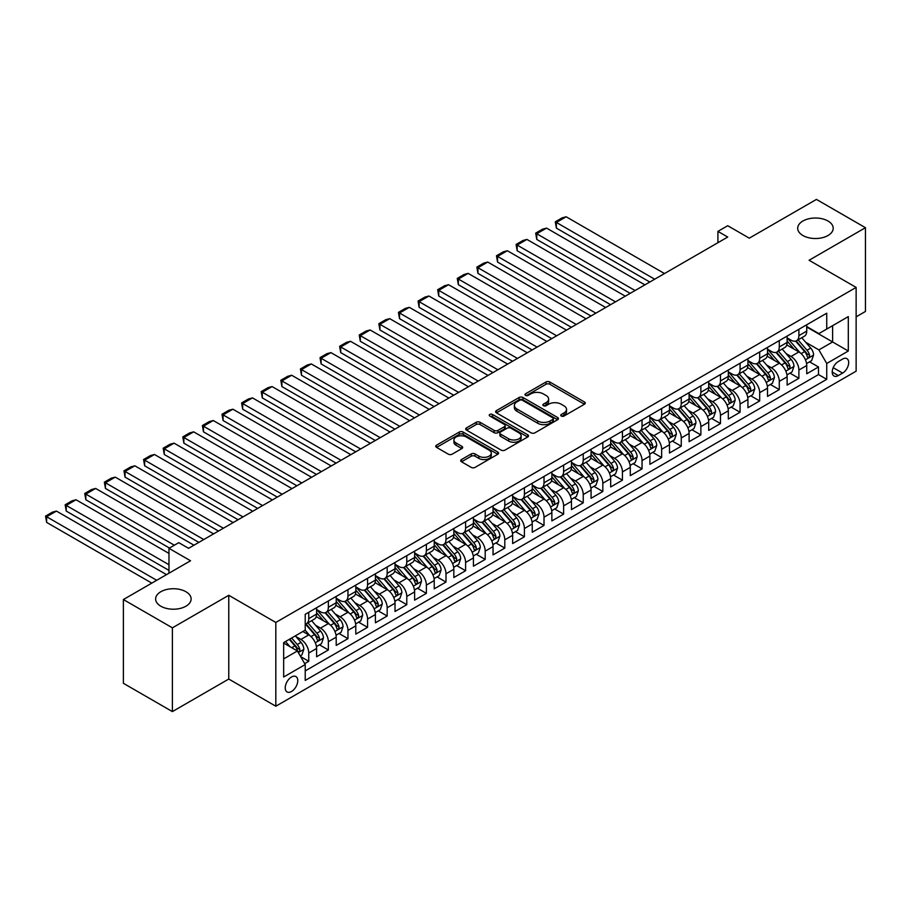 <?xml version="1.0" encoding="UTF-8"?>
<svg xmlns="http://www.w3.org/2000/svg" width="911" height="911" viewBox="0 0 911 911"><rect width="100%" height="100%" fill="white"/><g stroke="black" fill="none" stroke-linecap="round" stroke-linejoin="round"><path stroke-width="1.37" d="M561.324 416.031A1.902 1.105 0 0 0 564.023 416.031L584.463 404.222A2.722 1.571 0 0 0 585.261 403.117A2.722 1.571 0 0 0 584.463 402.002L549.823 382.005A2.722 1.571 0 0 0 545.985 382.005L525.533 393.803A1.902 1.105 0 0 0 524.975 394.588A1.902 1.105 0 0 0 525.533 395.363A1.902 1.105 0 0 0 528.232 395.363L530.874 393.837A8.711 5.033 0 0 1 543.184 393.837L546.076 395.499A8.711 5.033 0 0 1 548.627 399.052A8.711 5.033 0 0 1 546.076 402.616L543.434 404.142A1.902 1.105 0 0 0 542.876 404.917A1.902 1.105 0 0 0 543.434 405.691A1.902 1.105 0 0 0 546.122 405.691L548.775 404.165A8.711 5.033 0 0 1 561.085 404.165L563.977 405.839A8.711 5.033 0 0 1 566.528 409.392A8.711 5.033 0 0 1 563.977 412.945L561.324 414.471A1.902 1.105 0 0 0 560.766 415.245A1.902 1.105 0 0 0 561.324 416.031L561.324 414.471M185.924 591.729A17.742 10.249 0 0 0 166.588 589.508A17.742 10.249 0 0 0 155.633 598.971A17.742 10.249 0 0 0 160.826 606.214A17.742 10.249 0 0 0 180.173 608.434A17.742 10.249 0 0 0 191.128 598.971A17.742 10.249 0 0 0 185.924 591.729M828.008 221.02A17.742 10.249 0 0 0 808.661 218.799A17.742 10.249 0 0 0 797.706 228.274A17.742 10.249 0 0 0 802.91 235.516A17.742 10.249 0 0 0 822.246 237.737A17.742 10.249 0 0 0 833.201 228.274A17.742 10.249 0 0 0 828.008 221.02M291.497 691.506A8.871 5.124 120 0 0 297.293 683.683A8.871 5.124 120 0 0 295.938 676.577A8.871 5.124 120 0 0 291.497 677.01A8.871 5.124 120 0 0 285.701 684.833A8.871 5.124 120 0 0 287.067 691.939A8.871 5.124 120 0 0 291.497 691.506M461.501 459.554A2.722 1.571 0 0 0 460.704 460.67A2.722 1.571 0 0 0 461.501 461.775L471.215 467.389A2.722 1.571 0 0 0 475.064 467.389L497.77 454.282A2.722 1.571 0 0 0 498.568 453.166A2.722 1.571 0 0 0 497.77 452.05L463.13 432.053A2.722 1.571 0 0 0 459.281 432.053L436.574 445.16A2.722 1.571 0 0 0 435.777 446.276A2.722 1.571 0 0 0 436.574 447.392L448.314 454.168A2.722 1.571 0 0 0 452.163 454.168L461.888 448.554A2.722 1.571 0 0 0 462.686 447.449A2.722 1.571 0 0 0 461.888 446.333L456.058 442.974A7.277 4.202 0 0 1 453.929 440.002A7.277 4.202 0 0 1 458.427 436.118A7.277 4.202 0 0 1 466.352 437.029L489.161 450.193A7.277 4.202 0 0 1 491.291 453.166A7.277 4.202 0 0 1 486.804 457.049A7.277 4.202 0 0 1 478.867 456.138L475.064 453.94A2.722 1.571 0 0 0 471.215 453.94L461.501 459.554L461.501 461.775M856.135 316.846L865.45 311.46L865.45 227.704L816.438 199.407L749.286 238.17L727.718 225.723L717.914 231.383L727.718 237.042L188.577 548.32L178.772 542.66L168.968 548.32L168.968 573.213M172.395 627.838L172.395 711.593L228.763 679.048L228.763 595.293L172.395 627.838L123.384 599.54L190.536 560.766L168.968 548.32M228.763 595.293L275.817 622.452L856.135 287.409L856.135 371.176L275.817 706.219L275.817 622.452M865.45 227.704L809.082 260.25L856.135 287.409M531.067 432.827A2.722 1.571 0 0 0 534.916 432.827L557.623 419.72A2.722 1.571 0 0 0 558.42 418.616A2.722 1.571 0 0 0 557.623 417.5L522.982 397.503A2.722 1.571 0 0 0 519.133 397.503L496.427 410.61A2.722 1.571 0 0 0 495.63 411.726A2.722 1.571 0 0 0 496.427 412.831L531.067 432.827M490.551 416.441A1.902 1.105 0 0 1 492.475 416.714L492.475 414.448L527.697 434.775A2.722 1.571 0 0 1 528.494 435.891A2.722 1.571 0 0 1 527.697 436.995L504.99 450.114A2.722 1.571 0 0 1 501.141 450.114L466.5 430.106L466.5 427.885A2.722 1.571 0 0 0 465.703 429.001A2.722 1.571 0 0 0 466.5 430.106M466.5 427.885L476.225 422.283A2.722 1.571 0 0 1 480.063 422.283L494.115 430.391A2.722 1.571 0 0 0 497.964 430.391L504.409 426.667A2.722 1.571 0 0 0 505.206 425.551A2.722 1.571 0 0 0 504.409 424.446L489.788 415.997A1.902 1.105 0 0 1 489.23 415.222A1.902 1.105 0 0 1 490.403 414.209A1.902 1.105 0 0 1 492.475 414.448M172.395 711.593L123.384 683.296L123.384 599.54M304.684 663.629L308.749 661.284L300.619 656.58M295.984 636.595L300.915 639.431A11.091 6.4 60 0 1 308.749 653.016L316.595 648.495L316.595 656.751L328.359 649.964L319.442 644.817M315.593 625.276L320.513 628.112A11.091 6.4 60 0 1 328.359 641.697L336.205 637.176L336.205 645.432L347.968 638.645L339.04 633.498M335.202 613.957L340.122 616.793A11.091 6.4 60 0 1 347.968 630.378L355.802 625.857L355.802 634.113L367.566 627.326L358.649 622.179M354.8 602.638L359.731 605.473A11.091 6.4 60 0 1 367.566 619.059L375.412 614.538L375.412 622.794L387.175 616.007L378.259 610.86M374.41 591.319L379.329 594.154A11.091 6.4 60 0 1 387.175 607.739L395.021 603.219L395.021 611.475L406.784 604.688L397.856 599.54M394.019 580L398.938 582.835A11.091 6.4 60 0 1 406.784 596.42L414.619 591.899L414.619 600.155L426.382 593.368L417.466 588.221M413.617 568.68L418.548 571.516A11.091 6.4 60 0 1 426.382 585.101L434.228 580.58L434.228 588.836L445.991 582.049L437.075 576.902M433.226 557.361L438.145 560.197A11.091 6.4 60 0 1 445.991 573.782L453.837 569.261L453.837 577.517L465.601 570.73L456.673 565.583M452.835 546.042L457.755 548.877A11.091 6.4 60 0 1 465.601 562.463L473.435 557.942L473.435 566.198L485.199 559.411L476.282 554.264M472.433 534.723L477.364 537.558A11.091 6.4 60 0 1 485.199 551.144L493.045 546.623L493.045 554.879L504.808 548.092L495.891 542.945M492.042 523.404L496.962 526.239A11.091 6.4 60 0 1 504.808 539.824L512.654 535.304L512.654 543.56L524.417 536.773L515.489 531.625M511.652 512.084L516.571 514.92A11.091 6.4 60 0 1 524.417 528.505L532.252 523.984L532.252 532.24L544.015 525.453L535.099 520.306M531.25 500.765L536.18 503.601A11.091 6.4 60 0 1 544.015 517.186L551.861 512.665L551.861 520.921L563.624 514.134L554.708 508.987M550.859 489.446L555.778 492.282A11.091 6.4 60 0 1 563.624 505.867L571.47 501.346L571.47 509.602L583.234 502.815L574.306 497.668M570.468 478.127L575.388 480.962A11.091 6.4 60 0 1 583.234 494.548L591.068 490.027L591.068 498.283L602.831 491.496L593.915 486.349M590.066 466.808L594.997 469.655A11.091 6.4 60 0 1 602.831 483.229L610.677 478.708L610.677 486.964L622.441 480.177L613.524 475.03M609.675 455.489L614.595 458.335A11.091 6.4 60 0 1 622.441 471.909L630.287 467.389L630.287 475.644L642.05 468.858L633.122 463.71M629.285 444.169L634.204 447.016A11.091 6.4 60 0 1 642.05 460.59L649.885 456.069L649.885 464.325L661.648 457.538L652.731 452.391M648.883 432.85L653.813 435.697A11.091 6.4 60 0 1 661.648 449.271L669.494 444.75L669.494 453.006L681.257 446.219L672.341 441.072M668.492 421.531L673.411 424.378A11.091 6.4 60 0 1 681.257 437.952L689.103 433.431L689.103 441.687L700.866 434.9L691.939 429.753M688.101 410.212L693.02 413.059A11.091 6.4 60 0 1 700.866 426.633L708.701 422.112L708.701 430.368L720.464 423.581L711.548 418.434M707.699 398.893L712.63 401.74A11.091 6.4 60 0 1 720.464 415.314L728.31 410.793L728.31 419.049L740.074 412.262L731.157 407.115M727.308 387.574L732.228 390.42A11.091 6.4 60 0 1 740.074 403.994L747.92 399.474L747.92 407.729L759.683 400.942L750.755 395.795M746.918 376.254L751.837 379.101A11.091 6.4 60 0 1 759.683 392.675L767.517 388.154L767.517 396.41L779.281 389.623L770.364 384.476M766.515 364.935L771.446 367.782A11.091 6.4 60 0 1 779.281 381.356L787.127 376.835L787.127 385.091L798.89 378.304L798.89 370.037A11.091 6.4 -120 0 0 791.044 356.463L786.125 353.616M789.974 373.157L798.89 378.304M316.595 648.495A11.091 6.4 -120 0 0 308.749 634.91L302.873 631.517M336.205 637.176A11.091 6.4 -120 0 0 328.359 623.591L316.231 616.588M355.802 625.857A11.091 6.4 -120 0 0 347.968 612.272L335.84 605.268M375.412 614.538A11.091 6.4 -120 0 0 367.566 600.953L355.449 593.949M395.021 603.219A11.091 6.4 -120 0 0 387.175 589.633L375.047 582.63M414.619 591.899A11.091 6.4 -120 0 0 406.784 578.314L394.657 571.311M434.228 580.58A11.091 6.4 -120 0 0 426.382 566.995L414.266 559.992M453.837 569.261A11.091 6.4 -120 0 0 445.991 555.676L433.864 548.673M473.435 557.942A11.091 6.4 -120 0 0 465.601 544.357L453.473 537.353M493.045 546.623A11.091 6.4 -120 0 0 485.199 533.037L473.082 526.034M512.654 535.304A11.091 6.4 -120 0 0 504.808 521.718L492.68 514.715M532.252 523.984A11.091 6.4 -120 0 0 524.417 510.399L512.289 503.396M551.861 512.665A11.091 6.4 -120 0 0 544.015 499.08L531.899 492.077M571.47 501.346A11.091 6.4 -120 0 0 563.624 487.761L551.497 480.757M591.068 490.027A11.091 6.4 -120 0 0 583.234 476.442L571.106 469.438M610.677 478.708A11.091 6.4 -120 0 0 602.831 465.122L590.715 458.119M630.287 467.389A11.091 6.4 -120 0 0 622.441 453.803L610.313 446.8M649.885 456.069A11.091 6.4 -120 0 0 642.05 442.484L629.922 435.481M669.494 444.75A11.091 6.4 -120 0 0 661.648 431.165L649.532 424.162M689.103 433.431A11.091 6.4 -120 0 0 681.257 419.846L669.13 412.842M708.701 422.112A11.091 6.4 -120 0 0 700.866 408.527L688.739 401.523M728.31 410.793A11.091 6.4 -120 0 0 720.464 397.207L708.348 390.204M747.92 399.474A11.091 6.4 -120 0 0 740.074 385.888L727.946 378.885M767.517 388.154A11.091 6.4 -120 0 0 759.683 374.569L747.555 367.566M787.127 376.835A11.091 6.4 -120 0 0 779.281 363.25L767.164 356.247M842.607 359.059L838.291 361.553A8.598 4.965 120 0 0 832.677 369.126A8.598 4.965 120 0 0 833.998 376.015A8.598 4.965 120 0 0 838.291 375.583L842.607 373.1A8.598 4.965 120 0 0 848.221 365.527A8.598 4.965 120 0 0 846.911 358.638A8.598 4.965 120 0 0 842.607 359.059M283.663 658.904L297.385 650.978L305.219 664.563L305.219 680.415L826.732 379.318L826.732 363.478L818.887 349.892L805.734 342.297M305.219 664.563L283.663 677.01L283.663 642.608L305.219 630.15L305.219 614.31L826.732 313.213L826.732 329.065L848.3 316.618L848.3 351.02L826.732 363.478M316.595 609.55L320.513 611.816A11.091 6.4 60 0 0 326.058 612.363L333.904 607.842A11.091 6.4 -120 0 0 336.205 602.763L336.205 596.42M336.205 598.231L340.122 600.497A11.091 6.4 60 0 0 345.668 601.044L353.514 596.523A11.091 6.4 -120 0 0 355.802 591.444L355.802 585.101M355.802 586.912L359.731 589.178A11.091 6.4 60 0 0 365.277 589.724L373.111 585.204A11.091 6.4 -120 0 0 375.412 580.125L375.412 573.782M375.412 575.593L379.329 577.859A11.091 6.4 60 0 0 384.875 578.405L392.721 573.884A11.091 6.4 -120 0 0 395.021 568.806L395.021 562.463M395.021 564.273L398.938 566.54A11.091 6.4 60 0 0 404.484 567.086L412.33 562.565A11.091 6.4 -120 0 0 414.619 557.486L414.619 551.144M414.619 552.954L418.548 555.22A11.091 6.4 60 0 0 424.093 555.767L431.928 551.246A11.091 6.4 -120 0 0 434.228 546.167L434.228 539.824M434.228 541.635L438.145 543.901A11.091 6.4 60 0 0 443.691 544.448L451.537 539.927A11.091 6.4 -120 0 0 453.837 534.848L453.837 528.505M453.837 530.316L457.755 532.582A11.091 6.4 60 0 0 463.3 533.129L471.146 528.608A11.091 6.4 -120 0 0 473.435 523.529L473.435 517.186M473.435 518.997L477.364 521.263A11.091 6.4 60 0 0 482.91 521.809L490.744 517.289A11.091 6.4 -120 0 0 493.045 512.21L493.045 505.867M493.045 507.678L496.962 509.944A11.091 6.4 60 0 0 502.508 510.49L510.354 505.969A11.091 6.4 -120 0 0 512.654 500.891L512.654 494.548M512.654 496.358L516.571 498.624A11.091 6.4 60 0 0 522.117 499.171L529.963 494.65A11.091 6.4 -120 0 0 532.252 489.571L532.252 483.229M532.252 485.039L536.18 487.305A11.091 6.4 60 0 0 541.726 487.852L549.561 483.331A11.091 6.4 -120 0 0 551.861 478.252L551.861 471.909M551.861 473.72L555.778 475.986A11.091 6.4 60 0 0 561.324 476.533L569.17 472.012A11.091 6.4 -120 0 0 571.47 466.933L571.47 460.59M571.47 462.401L575.388 464.667A11.091 6.4 60 0 0 580.933 465.214L588.779 460.693A11.091 6.4 -120 0 0 591.068 455.614L591.068 449.271M591.068 451.082L594.997 453.348A11.091 6.4 60 0 0 600.543 453.894L608.377 449.374A11.091 6.4 -120 0 0 610.677 444.295L610.677 437.952M610.677 439.762L614.595 442.029A11.091 6.4 60 0 0 620.14 442.575L627.986 438.054A11.091 6.4 -120 0 0 630.287 432.976L630.287 426.633M630.287 428.443L634.204 430.709A11.091 6.4 60 0 0 639.75 431.256L647.596 426.735A11.091 6.4 -120 0 0 649.885 421.656L649.885 415.314M649.885 417.124L653.813 419.39A11.091 6.4 60 0 0 659.359 419.937L667.194 415.416A11.091 6.4 -120 0 0 669.494 410.337L669.494 403.994M669.494 405.805L673.411 408.071A11.091 6.4 60 0 0 678.957 408.618L686.803 404.097A11.091 6.4 -120 0 0 689.103 399.018L689.103 392.675M689.103 394.486L693.02 396.752A11.091 6.4 60 0 0 698.566 397.298L706.412 392.778A11.091 6.4 -120 0 0 708.701 387.699L708.701 381.356M708.701 383.167L712.63 385.433A11.091 6.4 60 0 0 718.175 385.979L726.01 381.458A11.091 6.4 -120 0 0 728.31 376.38L728.31 370.037M728.31 371.847L732.228 374.114A11.091 6.4 60 0 0 737.773 374.66L745.619 370.139A11.091 6.4 -120 0 0 747.92 365.06L747.92 358.718M747.92 360.528L751.837 362.794A11.091 6.4 60 0 0 757.383 363.341L765.229 358.82A11.091 6.4 -120 0 0 767.517 353.741L767.517 347.398M767.517 349.209L771.446 351.475A11.091 6.4 60 0 0 776.992 352.022L784.827 347.501A11.091 6.4 -120 0 0 787.127 342.422L787.127 336.079M305.219 670.906L818.499 374.569L818.499 366.985L806.736 373.772L806.736 365.516A11.091 6.4 -120 0 0 798.89 351.931L786.762 344.927M787.127 337.89L791.044 340.156A11.091 6.4 -120 0 0 796.59 340.703A11.091 6.4 -120 0 0 798.89 335.635L798.89 329.292M796.59 340.703L804.436 336.182A11.091 6.4 -120 0 0 806.736 331.103L806.736 324.76M308.749 612.272L308.749 618.603A11.091 6.4 60 0 1 306.46 623.682A11.091 6.4 60 0 1 305.219 624.137M306.46 623.682L314.295 619.161A11.091 6.4 -120 0 0 316.595 614.082L316.595 607.739M328.359 600.953L328.359 607.284A11.091 6.4 60 0 1 326.058 612.363M347.968 589.633L347.968 595.965A11.091 6.4 60 0 1 345.668 601.044M367.566 578.314L367.566 584.646A11.091 6.4 60 0 1 365.277 589.724M387.175 566.995L387.175 573.326A11.091 6.4 60 0 1 384.875 578.405M406.784 555.676L406.784 562.007A11.091 6.4 60 0 1 404.484 567.086M426.382 544.357L426.382 550.688A11.091 6.4 60 0 1 424.093 555.767M445.991 533.037L445.991 539.369A11.091 6.4 60 0 1 443.691 544.448M465.601 521.718L465.601 528.05A11.091 6.4 60 0 1 463.3 533.129M485.199 510.399L485.199 516.731A11.091 6.4 60 0 1 482.91 521.809M504.808 499.08L504.808 505.411A11.091 6.4 60 0 1 502.508 510.49M524.417 487.761L524.417 494.092A11.091 6.4 60 0 1 522.117 499.171M544.015 476.442L544.015 482.784A11.091 6.4 60 0 1 541.726 487.852M563.624 465.122L563.624 471.465A11.091 6.4 60 0 1 561.324 476.533M583.234 453.803L583.234 460.146A11.091 6.4 60 0 1 580.933 465.214M602.831 442.484L602.831 448.827A11.091 6.4 60 0 1 600.543 453.894M622.441 431.165L622.441 437.508A11.091 6.4 60 0 1 620.14 442.575M642.05 419.846L642.05 426.189A11.091 6.4 60 0 1 639.75 431.256M661.648 408.527L661.648 414.869A11.091 6.4 60 0 1 659.359 419.937M681.257 397.207L681.257 403.55A11.091 6.4 60 0 1 678.957 408.618M700.866 385.888L700.866 392.231A11.091 6.4 60 0 1 698.566 397.298M720.464 374.569L720.464 380.912A11.091 6.4 60 0 1 718.175 385.979M740.074 363.25L740.074 369.593A11.091 6.4 60 0 1 737.773 374.66M759.683 351.931L759.683 358.274A11.091 6.4 60 0 1 757.383 363.341M779.281 340.612L779.281 346.954A11.091 6.4 60 0 1 776.992 352.022M779.281 381.356L779.281 389.623M759.683 392.675L759.683 400.942M740.074 403.994L740.074 412.262M720.464 415.314L720.464 423.581M700.866 426.633L700.866 434.9M681.257 437.952L681.257 446.219M661.648 449.271L661.648 457.538M642.05 460.59L642.05 468.858M622.441 471.909L622.441 480.177M602.831 483.229L602.831 491.496M583.234 494.548L583.234 502.815M563.624 505.867L563.624 514.134M544.015 517.186L544.015 525.453M524.417 528.505L524.417 536.773M504.808 539.824L504.808 548.092M485.199 551.144L485.199 559.411M465.601 562.463L465.601 570.73M445.991 573.782L445.991 582.049M426.382 585.101L426.382 593.368M406.784 596.42L406.784 604.688M387.175 607.739L387.175 616.007M367.566 619.059L367.566 627.326M347.968 630.378L347.968 638.645M328.359 641.697L328.359 649.964M308.749 653.016L308.749 661.284M297.385 650.978L283.663 643.052M818.887 349.892L832.608 341.967L832.608 325.671L848.3 316.618M806.736 327.026L848.3 351.02M806.736 326.571L818.887 333.597L826.732 329.065M228.763 679.048L275.817 706.219M717.914 231.383L717.914 242.702M809.572 361.838L818.499 366.985M818.499 374.569L826.732 379.318M562.087 416.293L563.977 415.211A8.711 5.033 0 0 0 566.528 411.658L566.528 409.392M548.627 399.052L548.627 401.318A8.711 5.033 0 0 1 546.076 404.871L544.186 405.964M584.429 404.245L549.823 384.271A2.722 1.571 0 0 0 545.985 384.271L526.296 395.636M557.589 419.743L522.982 399.77A2.722 1.571 0 0 0 519.133 399.77L496.461 412.854L496.427 410.61M552.806 419.39A1.902 1.105 0 0 0 553.364 418.616A1.902 1.105 0 0 0 552.806 417.83L522.402 400.282A1.902 1.105 0 0 0 519.714 400.282L516.924 401.888A8.711 5.033 0 0 0 514.373 405.441A8.711 5.033 0 0 0 516.924 409.005L537.706 420.996A8.711 5.033 0 0 0 550.016 420.996L552.806 419.39L552.806 421.656A1.902 1.105 0 0 0 553.364 420.871L553.364 418.616M514.373 405.441L514.373 407.707A8.711 5.033 0 0 0 516.924 411.26L516.924 409.005M552.806 421.656L550.016 423.262A8.711 5.033 0 0 1 537.706 423.262L516.924 411.26M466.534 430.129L476.225 424.537L476.225 422.283M505.206 425.551L505.206 427.817A2.722 1.571 0 0 1 504.409 428.933L497.964 432.657A2.722 1.571 0 0 1 494.115 432.657L480.063 424.537A2.722 1.571 0 0 0 476.225 424.537M492.475 416.714L527.663 437.018M508.691 438.806A7.277 4.202 0 0 0 516.628 439.717A7.277 4.202 0 0 0 521.126 435.834A7.277 4.202 0 0 0 518.985 432.862L510.957 428.227A2.722 1.571 0 0 0 507.108 428.227L500.663 431.939A2.722 1.571 0 0 0 499.866 433.055A2.722 1.571 0 0 0 500.663 434.171L508.691 438.806L508.691 441.072A7.277 4.202 0 0 0 516.628 441.983A7.277 4.202 0 0 0 521.126 438.1L521.126 435.834M499.866 433.055L499.866 435.321A2.722 1.571 0 0 0 500.663 436.426L500.663 434.171M508.691 441.072L500.663 436.426M491.291 453.166L491.291 455.432A7.277 4.202 0 0 1 486.804 459.315A7.277 4.202 0 0 1 478.867 458.404L475.064 456.206A2.722 1.571 0 0 0 471.215 456.206L461.535 461.797M453.929 440.002L453.929 442.268A7.277 4.202 0 0 0 456.058 445.24L456.058 442.974M461.843 448.576L456.058 445.24M497.77 452.05L497.77 454.282L463.13 434.319A2.722 1.571 0 0 0 459.281 434.319L436.608 447.403L436.574 445.16M806.565 363.569L811.633 360.642L813.591 354.983A7.345 4.248 -120 0 0 810.733 348.082L801.771 337.719M654.69 279.21L556.37 222.443L566.175 216.784L664.495 273.551M799.983 352.648L789.359 340.35A21.215 12.242 -120 0 0 787.127 338.015M556.37 228.103L555.289 221.817L556.37 222.443L556.37 228.103L649.794 282.034M794.153 349.198L788.209 342.32A17.605 10.169 -120 0 0 787.127 341.135M795.599 341.101L804.652 351.6A7.345 4.248 60 0 1 807.271 356.656C808.376 358.137 809.162 357.681 809.628 355.301A7.345 4.248 -120 0 0 807.009 350.234L798.047 339.871M796.123 340.93L805.859 352.204A3.746 2.164 60 0 1 806.804 353.673L809.628 355.301M807.271 356.656L807.806 357.533M555.289 221.817L562.155 217.854L566.175 216.784M786.956 374.888L792.023 371.961L793.982 366.302A7.345 4.248 -120 0 0 791.124 359.401L782.173 349.038M635.081 290.529L536.761 233.763L546.566 228.103L644.886 284.87M780.374 363.967L769.749 351.669A21.215 12.242 -120 0 0 767.517 349.334M536.761 239.422L535.691 233.136L536.761 233.763L536.761 239.422L630.184 293.353M774.544 360.517L768.611 353.639A17.605 10.169 -120 0 0 767.517 352.455M775.99 352.42L785.043 362.92A7.345 4.248 60 0 1 787.673 367.976C788.767 369.456 789.552 369.001 790.019 366.621A7.345 4.248 -120 0 0 787.4 361.553L778.438 351.19M776.525 352.25L786.261 363.523A3.746 2.164 60 0 1 787.195 364.992L790.019 366.621M787.673 367.976L788.197 368.853M535.691 233.136L542.546 229.173L546.566 228.103M767.358 386.207L772.426 383.28L774.384 377.621A7.345 4.248 -120 0 0 771.526 370.72L762.564 360.357M615.483 301.848L517.163 245.082L526.957 239.422L625.288 296.189M760.765 375.286L750.14 362.988A21.215 12.242 -120 0 0 747.92 360.654M517.163 250.741L516.082 244.455L517.163 245.082L517.163 250.741L610.575 304.673M754.946 371.836L749.001 364.958A17.605 10.169 -120 0 0 747.92 363.774M756.381 363.74L765.445 374.239A7.345 4.248 60 0 1 768.064 379.295C769.169 380.775 769.954 380.32 770.41 377.94A7.345 4.248 -120 0 0 767.791 372.872L758.84 362.51M756.916 363.569L766.652 374.842A3.746 2.164 60 0 1 767.597 376.311L770.41 377.94M768.064 379.295L768.599 380.172M516.082 244.455L522.948 240.493L526.957 239.422M747.749 397.526L752.816 394.6L754.775 388.94A7.345 4.248 -120 0 0 751.917 382.039L742.955 371.677M595.874 313.168L497.554 256.401L507.359 250.741L605.678 307.508M741.167 386.606L730.542 374.307A21.215 12.242 -120 0 0 728.31 371.973M497.554 262.061L496.472 255.775L497.554 256.401L497.554 262.061L590.977 315.992M735.336 383.155L729.392 376.277A17.605 10.169 -120 0 0 728.31 375.093M736.783 375.059L745.836 385.558A7.345 4.248 60 0 1 748.455 390.614C749.559 392.094 750.345 391.639 750.812 389.259A7.345 4.248 -120 0 0 748.193 384.191L739.231 373.829M737.306 374.888L747.043 386.162A3.746 2.164 60 0 1 747.988 387.63L750.812 389.259M748.455 390.614L748.99 391.491M496.472 255.775L503.339 251.812L507.359 250.741M728.14 408.845L733.207 405.919L735.166 400.259A7.345 4.248 -120 0 0 732.307 393.358L723.357 382.996M576.264 324.487L477.945 267.72L487.749 262.061L586.069 318.827M721.558 397.925L710.933 385.626A21.215 12.242 -120 0 0 708.701 383.292M477.945 273.38L476.874 267.094L477.945 267.72L477.945 273.38L571.368 327.311M715.727 394.474L709.794 387.596A17.605 10.169 -120 0 0 708.701 386.412M717.173 386.378L726.226 396.877A7.345 4.248 60 0 1 728.857 401.933C729.962 403.414 730.736 402.958 731.203 400.578A7.345 4.248 -120 0 0 728.584 395.511L719.622 385.148M717.709 386.207L727.445 397.481A3.746 2.164 60 0 1 728.379 398.95L731.203 400.578M728.857 401.933L729.381 402.81M476.874 267.094L483.73 263.131L487.749 262.061M708.542 420.165L713.609 417.238L715.568 411.578A7.345 4.248 -120 0 0 712.709 404.678L703.747 394.315M556.667 335.806L458.347 279.039L468.14 273.38L566.471 330.146M701.948 409.244L691.324 396.945A21.215 12.242 -120 0 0 689.103 394.611M458.347 284.699L457.265 278.413L458.347 279.039L458.347 284.699L551.759 338.63M696.129 405.794L690.185 398.916A17.605 10.169 -120 0 0 689.103 397.731M697.564 397.697L706.629 408.196A7.345 4.248 60 0 1 709.248 413.252C710.352 414.733 711.138 414.277 711.593 411.897A7.345 4.248 -120 0 0 708.974 406.83L700.024 396.467M698.099 397.526L707.836 408.8A3.746 2.164 60 0 1 708.781 410.269L711.593 411.897M709.248 413.252L709.783 414.129M457.265 278.413L464.132 274.45L468.14 273.38M688.932 431.484L694 428.557L695.958 422.898A7.345 4.248 -120 0 0 693.1 415.997L684.138 405.634M537.057 347.114L438.738 290.358L448.542 284.699L546.862 341.454M682.35 420.563L671.726 408.265A21.215 12.242 -120 0 0 669.494 405.93M438.738 296.018L437.656 289.732L438.738 290.358L438.738 296.018L532.161 349.949M676.52 417.113L670.576 410.235A17.605 10.169 -120 0 0 669.494 409.05M677.966 409.016L687.019 419.515A7.345 4.248 60 0 1 689.638 424.572C690.743 426.052 691.529 425.596 691.996 423.216A7.345 4.248 -120 0 0 689.376 418.149L680.415 407.786M678.49 408.845L688.226 420.119A3.746 2.164 60 0 1 689.172 421.588L691.996 423.216M689.638 424.572L690.174 425.448M437.656 289.732L444.522 285.769L448.542 284.699M669.323 442.803L674.391 439.876L676.349 434.217A7.345 4.248 -120 0 0 673.491 427.316L664.54 416.953M517.448 358.433L419.128 301.678L428.933 296.018L527.253 352.773M662.741 431.882L652.117 419.584A21.215 12.242 -120 0 0 649.885 417.249M419.128 307.337L418.058 301.051L419.128 301.678L419.128 307.337L512.551 361.268M656.911 428.432L650.978 421.554A17.605 10.169 -120 0 0 649.885 420.37M658.357 420.335L667.421 430.835A7.345 4.248 60 0 1 670.04 435.891C671.145 437.371 671.919 436.916 672.386 434.536A7.345 4.248 -120 0 0 669.767 429.468L660.805 419.106M658.892 420.165L668.628 431.438A3.746 2.164 60 0 1 669.562 432.907L672.386 434.536M670.04 435.891L670.564 436.768M418.058 301.051L424.913 297.088L428.933 296.018M649.725 454.122L654.793 451.196L656.751 445.536A7.345 4.248 -120 0 0 653.893 438.635L644.931 428.272M497.85 369.752L399.53 312.997L409.324 307.337L507.655 364.093M643.132 443.201L632.507 430.903A21.215 12.242 -120 0 0 630.287 428.569M399.53 318.656L398.449 312.371L399.53 312.997L399.53 318.656L492.942 372.588M637.313 439.751L631.369 432.873A17.605 10.169 -120 0 0 630.287 431.689M638.748 431.655L647.812 442.154A7.345 4.248 60 0 1 650.431 447.21C651.536 448.69 652.322 448.235 652.777 445.855A7.345 4.248 -120 0 0 650.158 440.787L641.207 430.425M639.283 431.484L649.019 442.757A3.746 2.164 60 0 1 649.964 444.226L652.777 445.855M650.431 447.21L650.966 448.087M398.449 312.371L405.315 308.408L409.324 307.337M630.116 465.441L635.183 462.515L637.142 456.855A7.345 4.248 -120 0 0 634.284 449.954L625.322 439.592M478.241 381.071L379.921 324.316L389.726 318.656L488.045 375.412M623.534 454.521L612.909 442.222A21.215 12.242 -120 0 0 610.677 439.888M379.921 329.976L378.839 323.69L379.921 324.316L379.921 329.976L473.344 383.907M617.704 451.07L611.759 444.192A17.605 10.169 -120 0 0 610.677 443.008M619.15 442.974L628.203 453.473A7.345 4.248 60 0 1 630.822 458.529C631.927 460.009 632.712 459.554 633.179 457.174A7.345 4.248 -120 0 0 630.56 452.107L621.598 441.744M619.674 442.803L629.41 454.077A3.746 2.164 60 0 1 630.355 455.546L633.179 457.174M630.822 458.529L631.357 459.406M378.839 323.69L385.706 319.727L389.726 318.656M610.507 476.76L615.574 473.834L617.533 468.174A7.345 4.248 -120 0 0 614.674 461.273L605.724 450.911M458.632 392.39L360.312 335.635L370.117 329.976L468.436 386.731M603.925 465.84L593.3 453.541A21.215 12.242 -120 0 0 591.068 451.207M360.312 341.295L359.241 335.009L360.312 335.635L360.312 341.295L453.735 395.226M598.094 462.389L592.161 455.511A17.605 10.169 -120 0 0 591.068 454.327M599.54 454.293L608.605 464.792A7.345 4.248 60 0 1 611.224 469.848C612.329 471.329 613.103 470.873 613.57 468.493A7.345 4.248 -120 0 0 610.951 463.426L601.989 453.063M600.076 454.122L609.812 465.396A3.746 2.164 60 0 1 610.746 466.865L613.57 468.493M611.224 469.848L611.748 470.725M359.241 335.009L366.097 331.046L370.117 329.976M590.909 488.08L595.976 485.153L597.935 479.493A7.345 4.248 -120 0 0 595.077 472.593L586.115 462.23M439.034 403.71L340.714 346.954L350.507 341.295L448.838 398.05M584.315 477.159L573.691 464.861A21.215 12.242 -120 0 0 571.47 462.526M340.714 352.614L339.632 346.328L340.714 346.954L340.714 352.614L434.126 406.545M578.496 473.709L572.552 466.831A17.605 10.169 -120 0 0 571.47 465.646M579.931 465.612L588.996 476.111A7.345 4.248 60 0 1 591.615 481.167C592.719 482.648 593.505 482.192 593.961 479.812A7.345 4.248 -120 0 0 591.341 474.745L582.391 464.382M580.466 465.441L590.203 476.715A3.746 2.164 60 0 1 591.148 478.184L593.961 479.812M591.615 481.167L592.15 482.044M339.632 346.328L346.499 342.365L350.507 341.295M571.299 499.399L576.367 496.472L578.326 490.813A7.345 4.248 -120 0 0 575.467 483.912L566.505 473.549M419.424 415.029L321.105 358.274L330.909 352.614L429.229 409.369M564.718 488.478L554.093 476.18A21.215 12.242 -120 0 0 551.861 473.845M321.105 363.933L320.023 357.647L321.105 358.274L321.105 363.933L414.528 417.864M558.887 485.028L552.943 478.15A17.605 10.169 -120 0 0 551.861 476.965M560.333 476.931L569.386 487.431A7.345 4.248 60 0 1 572.006 492.487C573.11 493.967 573.896 493.511 574.363 491.131A7.345 4.248 -120 0 0 571.744 486.064L562.782 475.701M560.857 476.76L570.593 488.034A3.746 2.164 60 0 1 571.539 489.503L574.363 491.131M572.006 492.487L572.541 493.363M320.023 357.647L326.89 353.684L330.909 352.614M551.702 510.718L556.758 507.791L558.716 502.132A7.345 4.248 -120 0 0 555.858 495.231L546.907 484.868M399.815 426.348L301.495 369.593L311.3 363.933L409.62 420.688M545.108 499.797L534.484 487.499A21.215 12.242 -120 0 0 532.252 485.164M301.495 375.252L300.425 368.966L301.495 369.593L301.495 375.252L394.918 429.183M539.278 496.347L533.345 489.469A17.605 10.169 -120 0 0 532.252 488.285M540.724 488.25L549.788 498.75A7.345 4.248 60 0 1 552.408 503.806C553.512 505.286 554.287 504.831 554.753 502.451A7.345 4.248 -120 0 0 552.134 497.383L543.172 487.021M541.259 488.08L550.996 499.353A3.746 2.164 60 0 1 551.929 500.822L554.753 502.451M552.408 503.806L552.931 504.683M300.425 368.966L307.28 365.004L311.3 363.933M532.092 522.037L537.16 519.111L539.118 513.451A7.345 4.248 -120 0 0 536.26 506.55L527.298 496.188M380.217 437.667L281.898 380.912L291.691 375.252L390.022 432.008M525.499 511.117L514.874 498.818A21.215 12.242 -120 0 0 512.654 496.484M281.898 386.571L280.816 380.286L281.898 380.912L281.898 386.571L375.309 440.503M519.68 507.666L513.736 500.788A17.605 10.169 -120 0 0 512.654 499.604M521.115 499.57L530.179 510.069A7.345 4.248 60 0 1 532.798 515.125C533.903 516.605 534.689 516.15 535.144 513.77A7.345 4.248 -120 0 0 532.525 508.702L523.574 498.34M521.65 499.399L531.386 510.672A3.746 2.164 60 0 1 532.331 512.141L535.144 513.77M532.798 515.125L533.334 516.002M280.816 380.286L287.682 376.323L291.691 375.252M512.483 533.356L517.55 530.43L519.509 524.77A7.345 4.248 -120 0 0 516.651 517.869L507.689 507.507M360.608 448.986L262.288 392.231L272.093 386.571L370.413 443.327M505.901 522.436L495.277 510.137A21.215 12.242 -120 0 0 493.045 507.803M262.288 397.891L261.206 391.605L262.288 392.231L262.288 397.891L355.711 451.822M500.071 518.985L494.126 512.107A17.605 10.169 -120 0 0 493.045 510.923M501.517 510.889L510.57 521.388A7.345 4.248 60 0 1 513.189 526.444C514.294 527.924 515.079 527.469 515.546 525.089A7.345 4.248 -120 0 0 512.927 520.022L503.965 509.659M502.041 510.718L511.777 521.992A3.746 2.164 60 0 1 512.722 523.461L515.546 525.089M513.189 526.444L513.724 527.321M261.206 391.605L268.073 387.642L272.093 386.571M492.885 544.676L497.941 541.749L499.9 536.089A7.345 4.248 -120 0 0 497.042 529.189L488.091 518.826M340.999 460.306L242.679 403.55L252.484 397.891L350.803 454.646M486.292 533.755L475.667 521.456A21.215 12.242 -120 0 0 473.435 519.122M242.679 409.21L241.609 402.924L242.679 403.55L242.679 409.21L336.102 463.141M480.461 530.304L474.529 523.426A17.605 10.169 -120 0 0 473.435 522.242M481.908 522.208L490.972 532.707A7.345 4.248 60 0 1 493.591 537.763C494.696 539.244 495.47 538.788 495.937 536.408A7.345 4.248 -120 0 0 493.318 531.341L484.356 520.967M482.443 522.037L492.179 533.311A3.746 2.164 60 0 1 493.113 534.78L495.937 536.408M493.591 537.763L494.126 538.629M241.609 402.924L248.464 398.961L252.484 397.891M473.276 555.995L478.343 553.068L480.302 547.409A7.345 4.248 -120 0 0 477.444 540.508L468.482 530.145M321.401 471.625L223.081 414.869L232.886 409.21L331.205 465.965M466.683 545.074L456.058 532.776A21.215 12.242 -120 0 0 453.837 530.441M223.081 420.529L221.999 414.243L223.081 414.869L223.081 420.529L316.493 474.46M460.864 541.624L454.919 534.746A17.605 10.169 -120 0 0 453.837 533.561M462.298 533.527L471.363 544.026A7.345 4.248 60 0 1 473.982 549.082C475.086 550.563 475.872 550.107 476.339 547.727A7.345 4.248 -120 0 0 473.709 542.66L464.758 532.286M462.834 533.356L472.57 544.63A3.746 2.164 60 0 1 473.515 546.099L476.339 547.727M473.982 549.082L474.517 549.948M221.999 414.243L228.866 410.28L232.886 409.21M453.667 567.314L458.734 564.387L460.693 558.728A7.345 4.248 -120 0 0 457.834 551.827L448.872 541.464M301.792 482.944L203.472 426.189L213.276 420.529L311.596 477.284M447.085 556.393L436.46 544.095A21.215 12.242 -120 0 0 434.228 541.76M203.472 431.848L202.39 425.562L203.472 426.189L203.472 431.848L296.895 485.779M441.254 552.943L435.31 546.065A17.605 10.169 -120 0 0 434.228 544.88M442.7 544.846L451.754 555.346A7.345 4.248 60 0 1 454.373 560.402C455.477 561.882 456.263 561.427 456.73 559.047A7.345 4.248 -120 0 0 454.111 553.979L445.149 543.605M443.224 544.676L452.961 555.949A3.746 2.164 60 0 1 453.906 557.418L456.73 559.047M454.373 560.402L454.908 561.267M202.39 425.562L209.257 421.599L213.276 420.529M434.069 578.633L439.125 575.706L441.083 570.047A7.345 4.248 -120 0 0 438.225 563.146L429.275 552.783M282.182 494.263L183.863 437.508L193.667 431.848L291.987 488.603M427.475 567.712L416.851 555.414A21.215 12.242 -120 0 0 414.619 553.079M183.863 443.167L182.792 436.881L183.863 437.508L183.863 443.167L277.286 497.099M421.645 564.262L415.712 557.384A17.605 10.169 -120 0 0 414.619 556.2M423.091 556.165L432.156 566.665A7.345 4.248 60 0 1 434.775 571.721C435.879 573.201 436.654 572.746 437.121 570.366A7.345 4.248 -120 0 0 434.501 565.298L425.551 554.924M423.626 555.995L433.363 567.268A3.746 2.164 60 0 1 434.296 568.737L437.121 570.366M434.775 571.721L435.31 572.586M182.792 436.881L189.647 432.919L193.667 431.848M414.459 589.952L419.527 587.026L421.486 581.366A7.345 4.248 -120 0 0 418.627 574.465L409.665 564.103M262.584 505.582L164.265 448.827L174.069 443.167L272.389 499.923M407.866 579.032L397.242 566.733A21.215 12.242 -120 0 0 395.021 564.399M164.265 454.487L163.183 448.201L164.265 448.827L164.265 454.487L257.676 508.418M402.047 575.581L396.103 568.703A17.605 10.169 -120 0 0 395.021 567.519M403.482 567.485L412.546 577.984A7.345 4.248 60 0 1 415.165 583.04C416.27 584.52 417.056 584.065 417.523 581.685A7.345 4.248 -120 0 0 414.892 576.617L405.942 566.243M404.017 567.314L413.753 578.587A3.746 2.164 60 0 1 414.699 580.056L417.523 581.685M415.165 583.04L415.701 583.905M163.183 448.201L170.05 444.238L174.069 443.167M394.85 601.271L399.918 598.345L401.876 592.685A7.345 4.248 -120 0 0 399.018 585.784L390.056 575.422M242.975 516.901L144.655 460.146L154.46 454.487L252.78 511.242M388.268 590.351L377.644 578.052A21.215 12.242 -120 0 0 375.412 575.718M144.655 465.806L143.574 459.52L144.655 460.146L144.655 465.806L238.078 519.737M382.438 586.9L376.494 580.022A17.605 10.169 -120 0 0 375.412 578.838M383.884 578.804L392.937 589.292A7.345 4.248 60 0 1 395.556 594.359C396.661 595.84 397.447 595.384 397.913 593.004A7.345 4.248 -120 0 0 395.294 587.937L386.332 577.563M384.408 578.633L394.144 589.907A3.746 2.164 60 0 1 395.089 591.376L397.913 593.004M395.556 594.359L396.091 595.225M143.574 459.52L150.44 455.557L154.46 454.487M375.252 612.591L380.308 609.664L382.278 604.004A7.345 4.248 -120 0 0 379.409 597.104L370.458 586.741M223.366 528.221L125.046 471.465L134.851 465.806L233.17 522.561M368.659 601.67L358.034 589.371A21.215 12.242 -120 0 0 355.802 587.037M125.046 477.125L123.976 470.839L125.046 471.465L125.046 477.125L218.469 531.056M362.829 598.22L356.896 591.341A17.605 10.169 -120 0 0 355.802 590.157M364.275 590.123L373.339 600.611A7.345 4.248 60 0 1 375.958 605.678C377.063 607.159 377.837 606.703 378.304 604.323A7.345 4.248 -120 0 0 375.685 599.256L366.734 588.882M364.81 589.952L374.546 601.226A3.746 2.164 60 0 1 375.48 602.695L378.304 604.323M375.958 605.678L376.494 606.544M123.976 470.839L130.831 466.876L134.851 465.806M355.643 623.91L360.71 620.983L362.669 615.324A7.345 4.248 -120 0 0 359.811 608.423L350.849 598.06M203.768 539.54L105.448 482.784L115.253 477.125L213.573 533.88M349.05 612.989L338.425 600.691A21.215 12.242 -120 0 0 336.205 598.356M105.448 488.444L104.366 482.158L105.448 482.784L105.448 488.444L198.86 542.375M343.231 609.539L337.286 602.661A17.605 10.169 -120 0 0 336.205 601.476M344.665 601.442L353.73 611.93A7.345 4.248 60 0 1 356.349 616.998C357.454 618.478 358.239 618.022 358.706 615.642A7.345 4.248 -120 0 0 356.076 610.575L347.125 600.201M345.201 601.271L354.937 612.545A3.746 2.164 60 0 1 355.882 614.014L358.706 615.642M356.349 616.998L356.884 617.863M104.366 482.158L111.233 478.195L115.253 477.125M336.034 635.229L341.101 632.302L343.06 626.643A7.345 4.248 -120 0 0 340.202 619.742L331.24 609.379M174.354 545.199L85.839 494.104L95.644 488.444L193.963 545.199M329.452 624.308L318.827 612.01A21.215 12.242 -120 0 0 316.595 609.675M85.839 499.763L84.757 493.477L85.839 494.104L85.839 499.763L169.457 548.035M323.621 620.858L317.677 613.98A17.605 10.169 -120 0 0 316.595 612.796M325.068 612.761L334.121 623.249A7.345 4.248 60 0 1 336.74 628.317C337.844 629.797 338.63 629.342 339.097 626.962A7.345 4.248 -120 0 0 336.478 621.894L327.516 611.52M325.591 612.591L335.328 623.864A3.746 2.164 60 0 1 336.273 625.333L339.097 626.962M336.74 628.317L337.275 629.182M84.757 493.477L91.624 489.514L95.644 488.444M316.436 646.548L321.492 643.621L323.462 637.962A7.345 4.248 -120 0 0 320.592 631.061L311.642 620.698M168.968 564.729L66.23 505.423L76.034 499.763L168.968 553.41M309.842 635.627L305.151 630.196M66.23 511.082L65.159 504.796L66.23 505.423L66.23 511.082L168.968 570.388M304.012 632.177L303.249 631.289M305.458 624.081L314.523 634.568A7.345 4.248 60 0 1 317.142 639.636C318.246 641.116 319.021 640.661 319.488 638.281A7.345 4.248 -120 0 0 316.869 633.213L307.918 622.839M305.994 623.91L315.73 635.183A3.746 2.164 60 0 1 316.664 636.652L319.488 638.281M317.142 639.636L317.677 640.501M65.159 504.796L72.015 500.834L76.034 499.763M300.22 655.909L301.894 654.941L303.853 649.281A7.345 4.248 -120 0 0 300.994 642.38L295.346 635.855M156.715 580.296L46.632 516.742L56.436 511.082L166.519 574.636M290.085 646.764L285.553 641.515M46.632 522.402L45.55 516.116L46.632 516.742L46.632 522.402L151.807 583.12M284.414 643.496L283.663 642.619M289.277 639.363L294.913 645.888A7.345 4.248 60 0 1 297.533 650.955C298.637 652.435 299.423 651.98 299.89 649.6A7.345 4.248 -120 0 0 297.259 644.532L291.622 638.007M289.732 639.101L296.121 646.503A3.746 2.164 60 0 1 297.066 647.972L299.89 649.6M297.533 650.955L298.068 651.82M45.55 516.116L52.417 512.153L56.436 511.082M300.915 639.431L308.749 634.91M320.513 628.112L328.359 623.591M340.122 616.793L347.968 612.272M359.731 605.473L367.566 600.953M379.329 594.154L387.175 589.633M398.938 582.835L406.784 578.314M418.548 571.516L426.382 566.995M438.145 560.197L445.991 555.676M457.755 548.877L465.601 544.357M477.364 537.558L485.199 533.037M496.962 526.239L504.808 521.718M516.571 514.92L524.417 510.399M536.18 503.601L544.015 499.08M555.778 492.282L563.624 487.761M575.388 480.962L583.234 476.442M594.997 469.655L602.831 465.122M614.595 458.335L622.441 453.803M634.204 447.016L642.05 442.484M653.813 435.697L661.648 431.165M673.411 424.378L681.257 419.846M693.02 413.059L700.866 408.527M712.63 401.74L720.464 397.207M732.228 390.42L740.074 385.888M751.837 379.101L759.683 374.569M771.446 367.782L779.281 363.25M791.044 356.463L798.89 351.931M798.89 335.635L806.736 331.103M308.749 618.603L316.595 614.082M328.359 607.284L336.205 602.763M347.968 595.965L355.802 591.444M367.566 584.646L375.412 580.125M387.175 573.326L395.021 568.806M406.784 562.007L414.619 557.486M426.382 550.688L434.228 546.167M445.991 539.369L453.837 534.848M465.601 528.05L473.435 523.529M485.199 516.731L493.045 512.21M504.808 505.411L512.654 500.891M524.417 494.092L532.252 489.571M544.015 482.784L551.861 478.252M563.624 471.465L571.47 466.933M583.234 460.146L591.068 455.614M602.831 448.827L610.677 444.295M622.441 437.508L630.287 432.976M642.05 426.189L649.885 421.656M661.648 414.869L669.494 410.337M681.257 403.55L689.103 399.018M700.866 392.231L708.701 387.699M720.464 380.912L728.31 376.38M740.074 369.593L747.92 365.06M759.683 358.274L767.517 353.741M779.281 346.954L787.127 342.422M798.89 370.037L806.736 365.516M833.212 367.668L842.607 373.1M832.221 372.075L838.291 375.583M563.977 415.211L563.977 412.945M543.434 405.691L543.434 404.142M546.076 404.871L546.076 402.616M525.533 395.363L525.533 393.803M545.985 384.271L545.985 382.005M549.823 384.271L549.823 382.005M584.463 404.222L584.463 402.002M519.133 399.77L519.133 397.503M522.982 399.77L522.982 397.503M557.623 419.72L557.623 417.5M537.706 423.262L537.706 420.996M550.016 423.262L550.016 420.996M480.063 424.537L480.063 422.283M494.115 432.657L494.115 430.391M497.964 432.657L497.964 430.391M504.409 428.933L504.409 426.667M527.697 436.995L527.697 434.775M471.215 456.206L471.215 453.94M475.064 456.206L475.064 453.94M478.867 458.404L478.867 456.138M461.888 448.554L461.888 446.333M459.281 434.319L459.281 432.053M463.13 434.319L463.13 432.053M805.449 359.799L813.546 355.131M789.359 340.35L790.361 339.769M807.009 350.234L810.733 348.082M801.145 353.616L804.652 351.6M785.84 371.119L793.937 366.45M769.749 351.669L770.763 351.088M787.4 361.553L791.124 359.401M781.547 364.935L785.043 362.92M766.231 382.438L774.339 377.769M750.14 362.988L751.154 362.407M767.791 372.872L771.526 370.72M761.938 376.254L765.445 374.239M746.633 393.757L754.729 389.088M730.542 374.307L731.544 373.726M748.193 384.191L751.917 382.039M742.328 387.574L745.836 385.558M727.024 405.076L735.12 400.407M710.933 385.626L711.947 385.046M728.584 395.511L732.307 393.358M722.73 398.893L726.226 396.877M707.414 416.395L715.522 411.726M691.324 396.945L692.337 396.365M708.974 406.83L712.709 404.678M703.121 410.212L706.629 408.196M687.816 427.714L695.913 423.046M671.726 408.265L672.728 407.684M689.376 418.149L693.1 415.997M683.512 421.531L687.019 419.515M668.207 439.034L676.304 434.365M652.117 419.584L653.13 419.003M669.767 429.468L673.491 427.316M663.914 432.85L667.421 430.835M648.598 450.353L656.706 445.684M632.507 430.903L633.521 430.322M650.158 440.787L653.893 438.635M644.305 444.169L647.812 442.154M629 461.672L637.096 457.003M612.909 442.222L613.912 441.641M630.56 452.107L634.284 449.954M624.695 455.489L628.203 453.473M609.391 472.991L617.487 468.322M593.3 453.541L594.314 452.961M610.951 463.426L614.674 461.273M605.098 466.808L608.605 464.792M589.781 484.31L597.889 479.641M573.691 464.861L574.704 464.28M591.341 474.745L595.077 472.593M585.488 478.127L588.996 476.111M570.184 495.63L578.28 490.961M554.093 476.18L555.095 475.599M571.744 486.064L575.467 483.912M565.879 489.446L569.386 487.431M550.574 506.949L558.671 502.28M534.484 487.499L535.497 486.918M552.134 497.383L555.858 495.231M546.281 500.765L549.788 498.75M530.965 518.268L539.073 513.599M514.874 498.818L515.888 498.237M532.525 508.702L536.26 506.55M526.672 512.084L530.179 510.069M511.367 529.587L519.464 524.918M495.277 510.137L496.279 509.556M512.927 520.022L516.651 517.869M507.063 523.404L510.57 521.388M491.758 540.906L499.854 536.237M475.667 521.456L476.681 520.876M493.318 531.341L497.042 529.189M487.465 534.723L490.972 532.707M472.149 552.225L480.256 547.557M456.058 532.776L457.071 532.195M473.709 542.66L477.444 540.508M467.855 546.042L471.363 544.026M452.551 563.545L460.647 558.876M436.46 544.095L437.462 543.514M454.111 553.979L457.834 551.827M448.246 557.361L451.754 555.346M432.941 574.864L441.038 570.195M416.851 555.414L417.864 554.833M434.501 565.298L438.225 563.146M428.648 568.68L432.156 566.665M413.332 586.183L421.44 581.514M397.242 566.733L398.255 566.141M414.892 576.617L418.627 574.465M409.039 580L412.546 577.984M393.734 597.502L401.831 592.833M377.644 578.052L378.646 577.46M395.294 587.937L399.018 585.784M389.43 591.319L392.937 589.292M374.125 608.821L382.221 604.152M358.034 589.371L359.048 588.779M375.685 599.256L379.409 597.104M369.832 602.638L373.339 600.611M354.516 620.14L362.624 615.472M338.425 600.691L339.439 600.098M356.076 610.575L359.811 608.423M350.223 613.957L353.73 611.93M334.918 631.46L343.014 626.791M318.827 612.01L319.829 611.418M336.478 621.894L340.202 619.742M330.613 625.276L334.121 623.249M315.308 642.779L323.405 638.11M316.869 633.213L320.592 631.061M311.015 636.595L314.523 634.568M298.318 652.595L303.807 649.429M297.259 644.532L300.994 642.38M291.736 647.721L294.913 645.888"/></g></svg>
